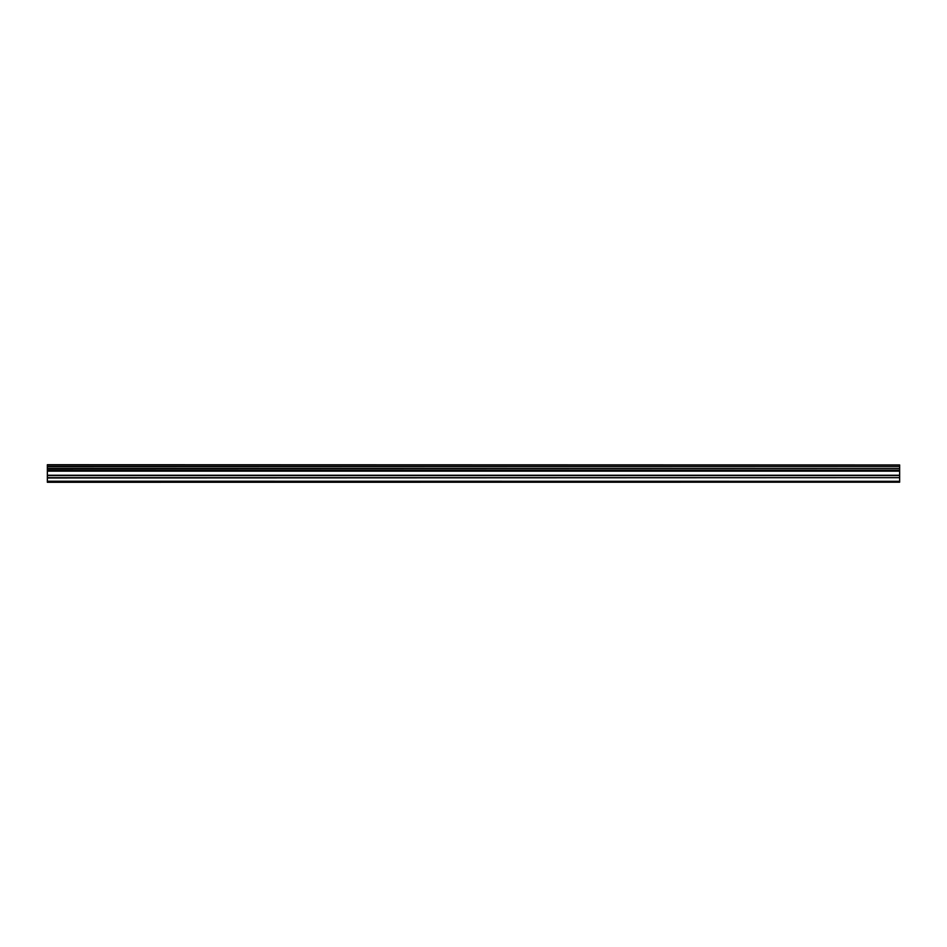 <?xml version="1.0" encoding="UTF-8"?>
<svg xmlns="http://www.w3.org/2000/svg" width="947" height="947" viewBox="0 0 947 947"><rect width="100%" height="100%" fill="white"/><g stroke="black" fill="none" stroke-linecap="round" stroke-linejoin="round"><path stroke-width="1.42" d="M47.35 477.679L47.35 470.316L899.65 470.316L899.65 477.679L47.35 477.679L47.35 481.313L899.65 481.313L47.35 481.218M47.35 482.283L899.65 482.201L47.35 482.283M47.35 464.941L899.65 464.941L47.35 464.717L47.35 470.316M47.35 482.201L47.35 481.313M899.65 464.941L899.65 466.445L47.35 466.445M47.35 466.705L899.65 466.445M899.65 466.705L899.65 468.434L47.35 468.434M47.35 468.694L899.65 468.434M899.65 468.694L899.65 470.174L47.35 470.174M899.65 471.144L47.35 471.156M47.35 477.986L899.65 477.679M899.65 477.986L899.65 481.218M899.65 481.313L899.65 482.201M899.65 475.252L47.35 475.252M47.35 470.837L899.65 470.837M47.35 475.56L899.65 475.56"/></g></svg>
